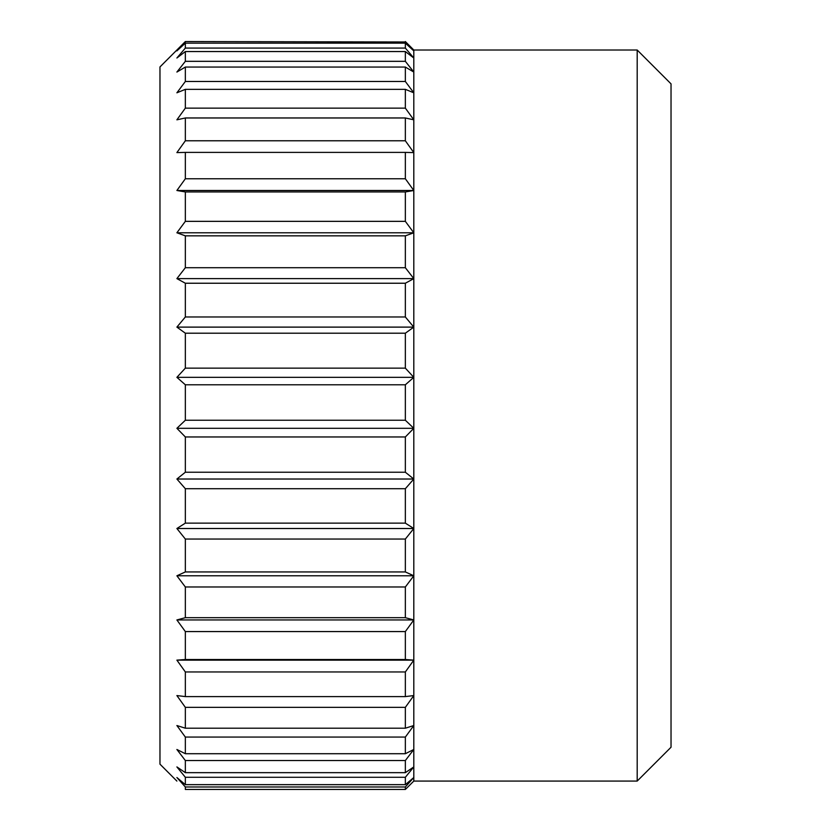 <?xml version="1.0" encoding="UTF-8"?>
<svg xmlns="http://www.w3.org/2000/svg" width="831" height="831" viewBox="0 0 831 831"><rect width="100%" height="100%" fill="white"/><g stroke="black" fill="none" stroke-linecap="round" stroke-linejoin="round"><path stroke-width="1.25" d="M176.889 781.078L159.968 764.156L159.968 66.937L185.344 41.55L405.351 41.976L185.344 41.55M637.19 781.078L637.19 50.016L671.033 83.858L671.033 747.235L637.19 781.078L413.807 781.078L413.807 777.525L405.351 786.978L405.351 789.45L413.807 781.078L405.351 789.45L185.344 789.45L185.344 786.978L176.889 777.525L185.344 784.651L185.344 777.276L176.889 766.92L185.344 772.664L185.344 760.531L176.889 749.479L185.344 753.717L185.344 737.066L176.889 725.536L185.344 728.205L185.344 707.347L176.889 695.568L185.344 696.596L185.344 671.957L176.889 660.136L185.344 659.523L185.344 631.57L176.889 619.947L185.344 617.693L185.344 586.977L176.889 575.79L185.344 571.936L185.344 539.049L176.889 528.506L185.344 523.135L185.344 488.711L176.889 479.02L185.344 472.237L185.344 436.961L176.889 428.308L185.344 420.237L185.344 384.784L176.889 377.336L185.344 368.143L185.344 333.21L176.889 327.113L185.344 316.975L185.344 283.236L176.889 278.614L185.344 267.717L185.344 235.838L176.889 232.784L185.344 221.347L185.344 191.94L176.889 190.496L185.344 178.758L185.344 152.395L176.889 152.603L185.344 140.771L185.344 117.971L176.889 119.82L185.344 108.134L185.344 89.343L176.889 92.802L185.344 81.48L185.344 67.051L176.889 72.058L185.344 61.328L185.344 51.553L176.889 58.004L185.344 48.073L185.344 43.139L176.889 50.899L185.344 41.976M405.351 384.784L405.351 420.237L413.807 428.308L405.351 436.961L405.351 472.237L413.807 479.02L405.351 488.711L405.351 523.135L413.807 528.506L405.351 539.049L405.351 571.936L413.807 575.79L405.351 586.977L405.351 617.693L413.807 619.947L405.351 631.57L405.351 659.523L413.807 660.136L405.351 671.957L405.351 696.596L413.807 695.568L405.351 707.347L405.351 728.205L413.807 725.536L405.351 737.066L405.351 753.717L413.807 749.479L405.351 760.531L405.351 772.664L413.807 766.92L405.351 777.276L405.351 784.651L413.807 777.525L413.807 377.336L405.351 384.784L185.344 384.784M405.351 786.978L185.344 786.978M405.351 784.651L185.344 784.651M405.351 777.276L185.344 777.276M405.351 772.664L185.344 772.664M405.351 760.531L185.344 760.531M405.351 753.717L185.344 753.717M405.351 737.066L185.344 737.066M405.351 728.205L185.344 728.205M405.351 707.347L185.344 707.347M405.351 696.596L185.344 696.596M405.351 671.957L185.344 671.957M405.351 659.523L185.344 659.523M405.351 631.57L185.344 631.57M405.351 617.693L185.344 617.693M405.351 586.977L185.344 586.977M405.351 571.936L185.344 571.936M405.351 539.049L185.344 539.049M405.351 523.135L185.344 523.135M405.351 488.711L185.344 488.711M405.351 472.237L185.344 472.237M405.351 436.961L185.344 436.961M405.351 420.237L185.344 420.237M405.351 333.21L413.807 327.113L413.807 278.614L405.351 283.236L405.351 316.975L413.807 327.113L413.807 377.336L405.351 368.143L405.351 333.21L185.344 333.21M405.351 368.143L185.344 368.143M405.351 316.975L185.344 316.975M405.351 283.236L185.344 283.236M405.351 235.838L413.807 232.784L413.807 190.496L405.351 191.94L405.351 221.347L413.807 232.784L413.807 278.614L405.351 267.717L405.351 235.838L185.344 235.838M405.351 267.717L185.344 267.717M405.351 221.347L185.344 221.347M405.351 191.94L185.344 191.94M405.351 152.395L413.807 152.603L413.807 119.82L405.351 117.971L405.351 140.771L413.807 152.603L413.807 190.496L405.351 178.758L405.351 152.395L185.344 152.395M405.351 178.758L185.344 178.758M405.351 140.771L185.344 140.771M405.351 117.971L185.344 117.971M405.351 89.343L413.807 92.802L413.807 72.058L405.351 67.051L405.351 81.48L413.807 92.802L413.807 119.82L405.351 108.134L405.351 89.343L185.344 89.343M405.351 108.134L185.344 108.134M405.351 81.48L185.344 81.48M405.351 67.051L185.344 67.051M405.351 51.553L413.807 58.004L413.807 50.899L405.351 43.139L405.351 48.073L413.807 58.004L413.807 72.058L405.351 61.328L405.351 51.553L185.344 51.553M405.351 61.328L185.344 61.328M405.351 48.073L185.344 48.073M405.351 43.139L185.344 43.139M405.351 41.976L413.807 50.899L413.807 50.016L405.351 41.55M405.351 789.45L185.344 789.45M413.807 190.496L176.889 190.496M413.807 232.784L176.889 232.784M413.807 278.614L176.889 278.614M413.807 327.113L176.889 327.113M413.807 377.336L176.889 377.336M413.807 428.308L176.889 428.308M413.807 479.02L176.889 479.02M413.807 528.506L176.889 528.506M413.807 575.79L176.889 575.79M413.807 619.947L176.889 619.947M413.807 660.136L176.889 660.136M637.19 50.016L413.807 50.016"/></g></svg>
